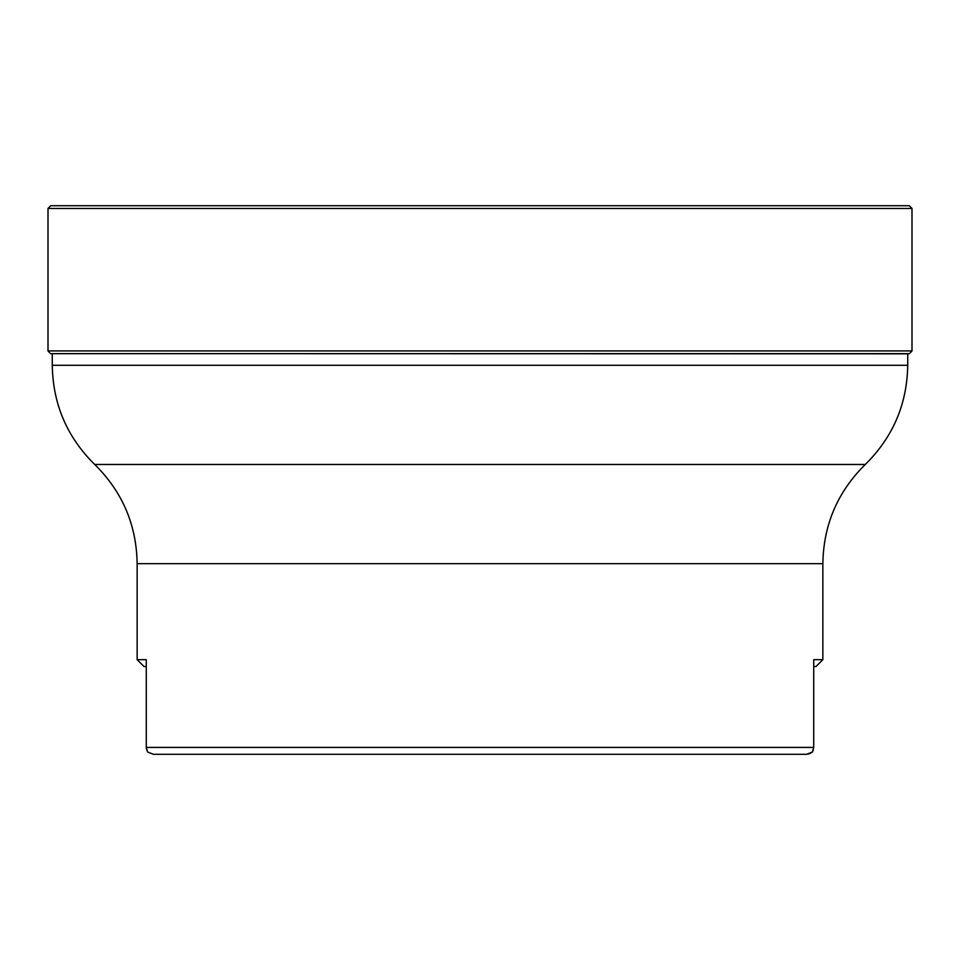 <?xml version="1.0" encoding="UTF-8"?>
<svg xmlns="http://www.w3.org/2000/svg" width="960" height="960" viewBox="0 0 960 960"><rect width="100%" height="100%" fill="white"/><g stroke="black" fill="none" stroke-linecap="round" stroke-linejoin="round"><path stroke-width="1.44" d="M809.904 753.588L812.4 752.016L806.616 754.296L153.384 754.296L147.6 752.016L146.28 747.432L813.72 747.432L813.72 659.664L822.852 659.664L822.852 563.664L137.148 563.664L137.148 659.664L146.28 659.664L146.28 747.432M907.728 353.808L50.508 353.652L909.492 353.652L907.728 353.808L907.728 365.292L52.272 365.292C52.896 404.136 67.044 437.196 94.704 464.472C122.376 491.748 136.524 524.808 137.148 563.664M809.796 753.624L806.616 754.296L153.384 754.296L147.6 752.016M822.852 659.664L816 666.516L813.72 666.516M146.28 666.516L144 666.516L137.148 659.664M812.412 751.98L813.336 750.024M813.72 747.432L812.4 752.016M146.28 747.528L146.652 750M907.728 365.292C907.104 404.136 892.956 437.196 865.296 464.472L94.704 464.472M912 208.452L909.252 205.704L50.748 205.704L48 208.452L912 208.452L912 350.928L48 350.928L50.508 353.652M909.024 205.716L50.976 205.716M912 350.928L909.492 353.652M48 208.452L48 350.928M52.272 353.808L52.272 365.292M865.296 464.472C837.624 491.748 823.476 524.808 822.852 563.664"/></g></svg>
